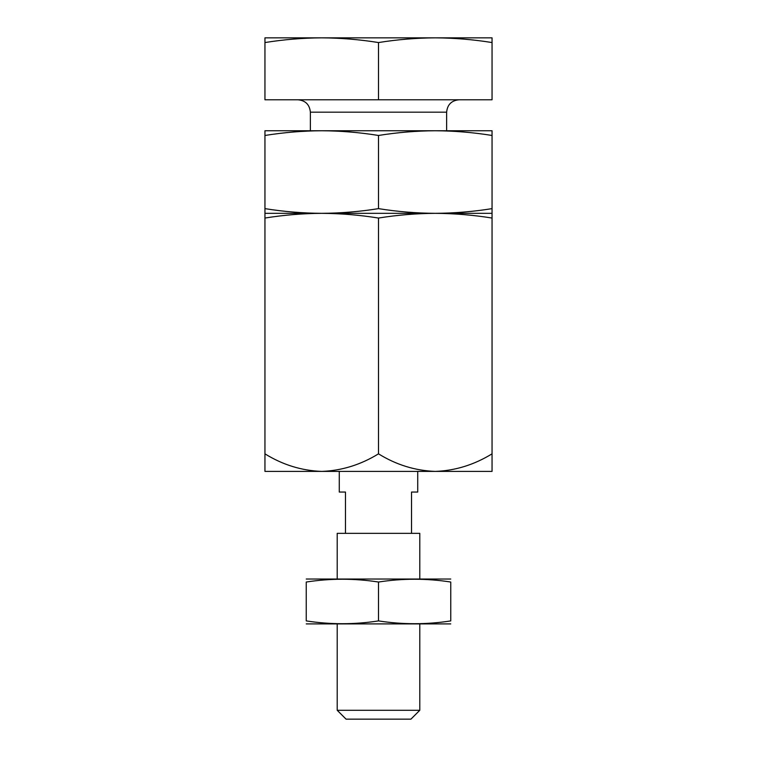 <?xml version="1.0" encoding="UTF-8"?>
<svg xmlns="http://www.w3.org/2000/svg" width="757" height="757" viewBox="0 0 757 757"><rect width="100%" height="100%" fill="white"/><g stroke="black" fill="none" stroke-linecap="round" stroke-linejoin="round"><path stroke-width="1.14" d="M492.05 218.044C473.125 215.007 454.2 213.446 435.275 213.332L492.05 213.332L492.05 471.403L435.275 471.403C455.184 470.684 474.109 464.826 492.05 453.84M378.5 218.044C359.575 215.007 340.65 213.446 321.725 213.332L435.275 213.332C416.35 213.446 397.425 215.007 378.5 218.044L378.5 453.84C396.204 464.817 415.129 470.674 435.275 471.403L321.725 471.403C341.634 470.684 360.559 464.826 378.5 453.84M321.725 213.332C302.8 213.446 283.875 215.007 264.95 218.044L264.95 213.332L321.725 213.332C340.65 213.228 359.575 211.667 378.5 208.629C397.425 211.667 416.35 213.228 435.275 213.332C454.2 213.228 473.125 211.667 492.05 208.629L492.05 213.332L264.95 213.332L264.95 208.629C283.875 211.667 302.8 213.228 321.725 213.332M264.95 471.403L264.95 453.84C282.654 464.817 301.579 470.674 321.725 471.403L264.95 471.403M264.95 453.84L264.95 218.044M411.534 533.344L411.534 492.05L417.722 492.05L417.722 471.403M345.466 533.344L345.466 492.05L339.278 492.05L339.278 471.403M419.794 710.284L337.206 710.284L346.072 719.15L410.928 719.15L419.794 710.284L419.794 624.184M337.206 578.764L337.206 533.344L419.794 533.344L419.794 578.764M450.756 579.039L306.244 579.039M450.756 582.029C450.756 578.093 450.756 578.093 450.756 582.029L450.756 620.91C450.756 624.847 450.756 624.847 450.756 620.91C426.674 624.639 402.582 624.639 378.5 620.91C354.418 624.639 330.326 624.639 306.244 620.91C306.244 624.847 306.244 624.847 306.244 620.91L306.244 582.029C306.244 578.093 306.244 578.093 306.244 582.029C330.326 578.31 354.418 578.31 378.5 582.029C402.582 578.31 426.674 578.31 450.756 582.029M378.5 582.029L378.5 620.91M450.756 623.9L306.244 623.9M264.95 42.553L264.95 37.85L321.725 37.85C302.8 37.954 283.875 39.525 264.95 42.553L264.95 99.782L492.05 99.782L492.05 42.553C473.125 39.525 454.2 37.954 435.275 37.85C416.35 37.954 397.425 39.525 378.5 42.553C359.575 39.525 340.65 37.954 321.725 37.85L492.05 37.85L492.05 42.553M446.63 130.753L446.63 112.178L310.37 112.178L310.37 130.753M310.37 112.178C309.632 104.646 305.506 100.52 297.984 99.782M378.5 42.553L378.5 99.782M492.05 135.465C473.125 132.428 454.2 130.857 435.275 130.753L492.05 130.753L492.05 208.629M378.5 135.465C359.575 132.428 340.65 130.857 321.725 130.753L435.275 130.753C416.35 130.857 397.425 132.428 378.5 135.465L378.5 208.629M321.725 130.753C302.8 130.857 283.875 132.428 264.95 135.465L264.95 130.753L321.725 130.753M264.95 208.629L264.95 135.465M337.206 710.284L337.206 624.184M446.63 112.178C447.368 104.646 451.494 100.52 459.016 99.782"/></g></svg>
